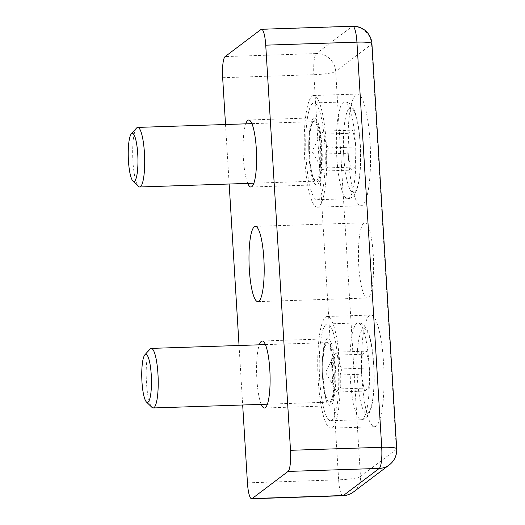 <?xml version="1.0" encoding="UTF-8"?>
<svg xmlns="http://www.w3.org/2000/svg" width="525" height="525" viewBox="0 0 525 525"><rect width="100%" height="100%" fill="white"/><g stroke="black" fill="none" stroke-linecap="round" stroke-linejoin="round"><path stroke-width="0.39" stroke-dasharray="2.62 1.97" d="M358.772 265.867A37.642 7.507 -91.9 0 0 367.27 298.01A37.642 7.507 -91.9 0 0 373.524 260.137A37.642 7.507 -91.9 0 0 364.777 222.764A37.642 7.507 -91.9 0 0 358.772 265.867M362.014 379.017A55.873 11.137 -91.9 0 0 374.627 426.72A55.873 11.137 -91.9 0 0 383.913 370.512A55.873 11.137 -91.9 0 0 370.932 315.039A55.873 11.137 -91.9 0 0 362.014 379.017M348.495 158.032A55.873 11.137 -91.9 0 0 361.115 205.734A55.873 11.137 -91.9 0 0 370.401 149.527A55.873 11.137 -91.9 0 0 357.42 94.054A55.873 11.137 -91.9 0 0 348.495 158.032M304.723 159.482A55.873 11.137 88.1 0 1 313.642 95.504A55.873 11.137 88.1 0 1 326.622 150.977A55.873 11.137 88.1 0 1 317.336 207.185A55.873 11.137 88.1 0 1 304.723 159.482M309.028 156.227A33.521 6.681 88.1 0 1 314.383 117.843A33.521 6.681 88.1 0 1 322.166 151.121A33.521 6.681 88.1 0 1 316.601 184.846A33.521 6.681 88.1 0 1 309.028 156.227M247.754 183.402A33.521 6.681 88.1 0 1 243.364 158.399A33.521 6.681 88.1 0 1 245.779 123.834M318.235 380.461A55.873 11.137 88.1 0 1 327.16 316.49A55.873 11.137 88.1 0 1 340.141 371.956A55.873 11.137 88.1 0 1 330.855 428.17A55.873 11.137 88.1 0 1 318.235 380.461M322.547 377.212A33.521 6.681 88.1 0 1 327.895 338.822A33.521 6.681 88.1 0 1 335.685 372.107A33.521 6.681 88.1 0 1 330.113 405.832A33.521 6.681 88.1 0 1 322.547 377.212M261.266 404.381A33.521 6.681 88.1 0 1 256.882 379.385A33.521 6.681 88.1 0 1 259.298 344.82M225.52 124.51L229.162 184.012M239.039 345.489L242.675 404.998M136.513 128.074A29.8 5.939 -91.9 0 0 132.746 157.388A29.8 5.939 -91.9 0 0 138.442 186.395M312.559 103.464A48.425 9.653 -91.9 0 0 305.977 155.039A48.425 9.653 -91.9 0 0 317.093 199.743A48.425 9.653 -91.9 0 0 325.139 151.023A48.425 9.653 -91.9 0 0 313.891 102.953A48.425 9.653 -91.9 0 0 312.559 103.464M351.022 170.12L355.169 166.989L356.114 147.007L352.918 130.154L348.771 133.291L347.826 153.267L351.022 170.12L323.302 171.038C320.04 165.493 318.97 159.876 320.099 154.186C318.222 147.597 318.537 140.936 321.044 134.203L348.771 133.291M320.099 154.186L347.826 153.267M356.114 147.007L328.387 147.925C325.881 154.658 325.566 161.319 327.442 167.902C323.866 169.024 322.488 170.067 323.302 171.038L312.086 151.456L320.946 133.291L325.192 131.073L352.918 130.154M327.442 167.902L355.169 166.989M321.044 134.203L320.946 133.291M325.192 131.073C324.063 136.763 325.126 142.38 328.387 147.925M150.032 349.059A29.8 5.939 -91.9 0 0 146.265 378.374A29.8 5.939 -91.9 0 0 151.961 407.374M326.077 324.45A48.425 9.653 -91.9 0 0 319.495 376.025A48.425 9.653 -91.9 0 0 330.606 420.722A48.425 9.653 -91.9 0 0 338.651 372.008A48.425 9.653 -91.9 0 0 327.403 323.932A48.425 9.653 -91.9 0 0 326.077 324.45M364.54 391.099L368.681 387.968L369.626 367.986L366.43 351.14L362.289 354.27L361.338 374.253L364.54 391.099L336.814 392.017C333.552 386.472 332.489 380.861 333.618 375.172C331.734 368.583 332.049 361.922 334.563 355.189L362.289 354.27M333.618 375.172L361.338 374.253M369.626 367.986L341.906 368.904C339.393 375.637 339.078 382.298 340.961 388.887C337.385 390.003 336 391.046 336.814 392.017L325.598 372.442L334.464 354.277L338.704 352.058L366.43 351.14M340.961 388.887L368.681 387.968M334.563 355.189L334.464 354.277M338.704 352.058C337.575 357.748 338.645 363.359 341.906 368.904M261.017 29.466L352.216 26.447A18.624 18.073 -127.1 0 1 371.582 44.258L335.685 71.38A18.624 18.073 52.9 0 0 316.319 53.57L352.216 26.447A18.624 3.714 88.1 0 1 352.721 26.25M222.659 77.713L313.858 74.694A18.624 2.54 176.5 0 0 335.685 71.38L360.465 476.516A18.624 2.54 -3.5 0 1 338.638 479.83L313.858 74.694A18.624 3.714 88.1 0 1 316.319 53.57L225.12 56.588M353.456 491.977A18.624 18.073 52.9 0 0 360.465 476.516L396.355 449.393A18.624 18.073 -127.1 0 1 389.347 464.855M342.845 495.731A18.624 3.714 88.1 0 1 338.638 479.83L247.439 482.849M396.71 448.862A18.624 2.54 -3.5 0 1 396.355 449.393L371.582 44.258A18.624 2.54 176.5 0 0 371.93 43.726M312.959 121.905A29.8 5.939 88.1 0 1 313.773 121.59A29.8 5.939 88.1 0 1 320.506 147.033A29.8 5.939 88.1 0 1 315.748 181.151A29.8 5.939 88.1 0 1 308.903 153.641A29.8 5.939 88.1 0 1 312.959 121.905M321.379 146.895A30.542 6.09 -91.9 0 0 310.944 127.411A30.542 6.09 -91.9 0 0 314.147 179.721A30.542 6.09 -91.9 0 0 321.379 146.895M355.464 143.279A48.425 9.653 88.1 0 1 347.734 198.726A48.425 9.653 88.1 0 1 336.617 154.028A48.425 9.653 88.1 0 1 343.206 102.454A48.425 9.653 88.1 0 1 344.531 101.935A48.425 9.653 88.1 0 1 355.464 143.279M360.15 143.955A42.459 8.466 -91.9 0 0 345.653 116.865A42.459 8.466 -91.9 0 0 350.103 189.591A42.459 8.466 -91.9 0 0 360.15 143.955M326.471 342.884A29.8 5.939 88.1 0 1 327.292 342.569A29.8 5.939 88.1 0 1 334.018 368.012A29.8 5.939 88.1 0 1 329.26 402.13A29.8 5.939 88.1 0 1 322.422 374.627A29.8 5.939 88.1 0 1 326.471 342.884M334.891 367.881A30.542 6.09 -91.9 0 0 324.463 348.397A30.542 6.09 -91.9 0 0 327.659 400.706A30.542 6.09 -91.9 0 0 334.891 367.881M368.983 364.265A48.425 9.653 88.1 0 1 361.252 419.711A48.425 9.653 88.1 0 1 350.136 375.008A48.425 9.653 88.1 0 1 356.718 323.433A48.425 9.653 88.1 0 1 358.05 322.921A48.425 9.653 88.1 0 1 368.983 364.265M373.669 364.934A42.459 8.466 -91.9 0 0 359.172 337.851A42.459 8.466 -91.9 0 0 363.615 410.576A42.459 8.466 -91.9 0 0 373.669 364.934M257.827 301.632L367.27 298.01M255.34 226.387L364.777 222.764M317.336 207.185L361.115 205.734M313.642 95.504L357.42 94.054M250.937 187.025L316.601 184.846M248.719 120.015L314.383 117.843M330.855 428.17L374.627 426.72M327.16 316.49L370.932 315.039M264.449 408.004L330.113 405.832M262.231 340.994L327.895 338.822M251.902 123.638L313.51 121.669C313.267 122.666 313.655 119.273 311.168 126.65C310.163 130.751 309.566 136.211 309.382 143.03C308.936 158.963 311.548 174.976 313.753 178.749L315.748 181.151L253.87 183.199M317.093 199.743L347.734 198.726C350.621 198.47 352.879 197.151 354.5 194.755L357.066 189.354C360.248 178.408 361.318 163.222 360.262 143.784C359.238 128.763 357.302 117.725 354.46 110.67L351.547 105.446C349.768 103.169 347.432 102.001 344.531 101.935L313.891 102.953M265.42 344.617L327.029 342.648C326.786 343.645 327.167 340.252 324.686 347.629C323.682 351.73 323.085 357.19 322.895 364.015C322.455 379.949 325.067 395.962 327.272 399.735L329.26 402.13L267.389 404.178M330.606 420.722L361.252 419.711C364.14 419.455 366.398 418.13 368.012 415.741L370.584 410.333C373.767 399.394 374.83 384.202 373.78 364.763C372.75 349.748 370.821 338.71 367.979 331.656L365.059 326.432C363.287 324.155 360.951 322.98 358.05 322.921L327.403 323.932"/><path stroke-width="0.79" d="M249.329 269.489A37.642 7.507 88.1 0 1 255.34 226.387A37.642 7.507 88.1 0 1 264.088 263.76A37.642 7.507 88.1 0 1 257.827 301.632A37.642 7.507 88.1 0 1 249.329 269.489M242.675 404.998L247.439 482.849A18.624 3.714 -91.9 0 0 251.646 498.75A18.624 3.714 -91.9 0 0 252.157 498.553L288.048 471.43A18.624 3.714 -91.9 0 0 290.509 450.306L265.729 45.17A18.624 3.714 -91.9 0 0 261.522 29.269A18.624 3.714 -91.9 0 0 261.017 29.466L225.12 56.588A18.624 3.714 -91.9 0 0 222.659 77.713L225.52 124.51M245.779 123.834A33.521 6.681 88.1 0 1 248.719 120.015A33.521 6.681 88.1 0 1 256.508 153.293A33.521 6.681 88.1 0 1 250.937 187.025A33.521 6.681 88.1 0 1 247.754 183.402M259.298 344.82A33.521 6.681 88.1 0 1 262.231 340.994A33.521 6.681 88.1 0 1 270.021 374.279A33.521 6.681 88.1 0 1 264.449 408.004A33.521 6.681 88.1 0 1 261.266 404.381M229.162 184.012L239.039 345.489M132.897 180.981L138.442 186.395A29.8 5.939 -91.9 0 0 139.67 186.979A29.8 5.939 -91.9 0 0 140.49 186.657A29.8 5.939 -91.9 0 0 144.539 154.921A29.8 5.939 -91.9 0 0 137.701 127.411A29.8 5.939 -91.9 0 0 136.887 127.732A29.8 5.939 -91.9 0 0 136.513 128.074L131.335 133.842A24.084 4.804 88.1 0 1 137.681 153.097A24.084 4.804 88.1 0 1 134.551 181.197A24.084 4.804 88.1 0 1 132.897 180.981A24.084 4.804 88.1 0 1 128.29 157.539A24.084 4.804 88.1 0 1 131.335 133.842M146.409 401.966L151.961 407.374A29.8 5.939 -91.9 0 0 153.188 407.958A29.8 5.939 -91.9 0 0 154.002 407.643A29.8 5.939 -91.9 0 0 158.058 375.907A29.8 5.939 -91.9 0 0 151.22 348.397A29.8 5.939 -91.9 0 0 150.399 348.712A29.8 5.939 -91.9 0 0 150.032 349.059L144.854 354.828A24.084 4.804 88.1 0 1 151.2 374.082A24.084 4.804 88.1 0 1 148.063 402.176A24.084 4.804 88.1 0 1 146.409 401.966A24.084 4.804 88.1 0 1 141.809 378.518A24.084 4.804 88.1 0 1 144.854 354.828M252.157 498.553L343.357 495.534A18.624 18.073 52.9 0 0 353.456 491.977L389.347 464.855A18.624 18.073 -127.1 0 1 379.247 468.412L343.357 495.534A18.624 3.714 88.1 0 1 342.845 495.731A18.624 18.624 0 0 0 353.456 491.977M290.509 450.306L381.708 447.287A18.624 2.54 -3.5 0 1 396.71 448.862L371.93 43.726A18.624 2.54 176.5 0 0 356.928 42.151L381.708 447.287A18.624 3.714 88.1 0 1 379.247 468.412L288.048 471.43M371.93 43.726A18.624 18.624 0 0 0 352.721 26.25A18.624 3.714 88.1 0 1 356.928 42.151L265.729 45.17M389.347 464.855A18.624 18.624 0 0 0 396.71 448.862M251.646 498.75L342.845 495.731M261.522 29.269L352.721 26.25M251.902 123.638L137.701 127.411M253.87 183.199L139.67 186.979M265.42 344.617L151.22 348.397M267.389 404.178L153.188 407.958"/></g></svg>
